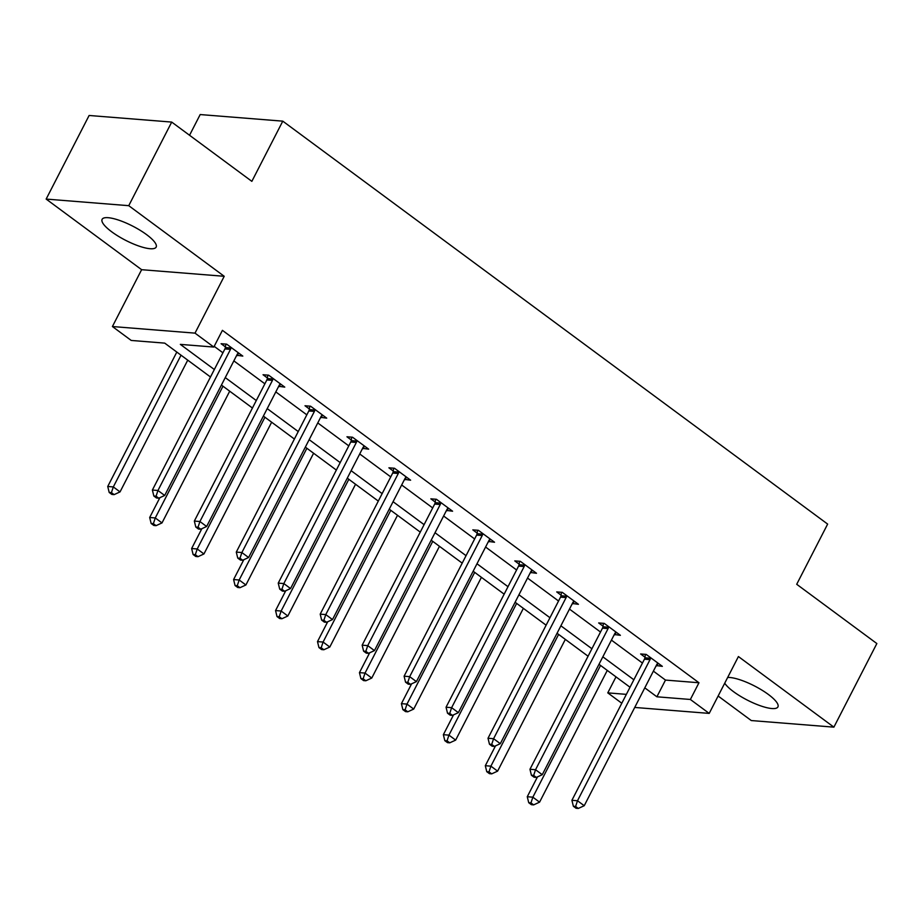 <?xml version="1.0" encoding="UTF-8"?>
<svg xmlns="http://www.w3.org/2000/svg" width="923" height="923" viewBox="0 0 923 923"><rect width="100%" height="100%" fill="white"/><g stroke="black" fill="none" stroke-linecap="round" stroke-linejoin="round"><path stroke-width="1.38" d="M111.718 231.811A30.378 7.926 -152.8 0 0 139.05 246.106A30.378 7.926 -152.8 0 0 156.149 247.099A30.378 7.926 -152.8 0 0 146.549 234.604A30.378 7.926 -152.8 0 0 119.217 220.309A30.378 7.926 -152.8 0 0 102.118 219.328A30.378 7.926 -152.8 0 0 111.718 231.811M724.728 683.182A30.378 7.926 -152.8 0 0 733.485 691.639A30.378 7.926 -152.8 0 0 760.817 705.922A30.378 7.926 -152.8 0 0 777.916 706.914A30.378 7.926 -152.8 0 0 768.317 694.419A30.378 7.926 -152.8 0 0 727.659 677.47M210.49 376.988L164.721 343.125L131.228 340.449L112.41 326.534L195.007 333.134L213.824 347.06L180.343 344.383L214.332 369.512M141.623 269.689L224.22 276.289L128.747 205.679L171.713 122.078L89.116 115.479L46.15 199.08L141.623 269.689L112.41 326.534M189.55 135.266L200.187 114.556L282.784 121.155L827.643 524.091L796.711 584.282L876.85 643.55L833.884 727.151L738.412 656.553L709.199 713.398L634.724 707.445M718.129 696.023L751.287 720.551L833.884 727.151M621.802 703.245L607.772 692.873L626.359 694.361M615.999 676.871L607.772 692.873M128.747 205.679L46.15 199.08M653.392 671.136L665.483 680.078L698.965 682.755L222.42 330.342L213.824 347.06M214.194 346.344L222.928 352.794M233.854 360.881L264.878 383.818M275.804 391.906L306.828 414.842M317.766 422.93L348.779 445.867M359.716 453.954L390.741 476.891M401.667 484.979L432.691 507.927M443.617 516.003L474.641 538.951M485.579 547.027L516.592 569.976M527.529 578.063L558.542 601M569.479 609.088L600.504 632.024M611.43 640.112L642.454 663.049M656.265 665.529L662.345 666.348L646.204 654.419L640.631 653.969L644.981 657.188M614.314 634.505L620.394 635.324L604.253 623.394L598.669 622.944L603.031 626.163M572.364 603.48L578.433 604.3L562.303 592.358L556.719 591.92L561.069 595.139M530.402 572.456L536.482 573.275L520.353 561.334L514.769 560.896L519.118 564.115M488.452 541.432L494.532 542.239L478.391 530.31L472.818 529.871L477.168 533.09M446.501 510.407L452.582 511.215L436.441 499.285L430.856 498.835L435.218 502.054M404.551 479.383L410.62 480.191L394.49 468.261L388.906 467.811L393.256 471.03M362.589 448.359L368.669 449.166L352.54 437.237L346.956 436.787L351.305 440.006M320.639 417.334L326.719 418.142L310.578 406.212L305.005 405.762L309.355 408.981M278.688 386.299L284.769 387.118L268.628 375.188L263.043 374.738L267.405 377.957M236.738 355.274L242.807 356.093L226.677 344.164L221.093 343.714L225.443 346.933M224.22 276.289L195.007 333.134M698.965 682.755L690.369 699.472L709.199 713.398M171.713 122.078L251.852 181.346L282.784 121.155M630.017 687.243L599.004 664.295M588.066 656.218L557.054 633.27M546.116 625.183L515.092 602.246M504.166 594.158L473.141 571.222M462.215 563.134L431.191 540.197M420.253 532.11L389.241 509.173M378.303 501.085L347.279 478.149M336.353 470.061L305.328 447.124M294.402 439.036L263.378 416.088M252.441 408.012L221.428 385.064M644.796 687.854L656.888 696.796L690.369 699.472M225.258 377.599L256.282 400.536M267.22 408.624L298.233 431.56M309.17 439.648L340.183 462.596M351.121 470.672L382.145 493.62M393.071 501.697L424.095 524.645M435.033 532.733L466.046 555.669M476.983 563.757L507.996 586.693M518.934 594.781L549.958 617.718M560.884 625.806L591.908 648.742M602.846 656.83L633.859 679.766M665.483 680.078L656.888 696.796M658.134 663.233L656.761 665.898M616.183 632.209L614.81 634.874M574.221 601.185L572.86 603.85M532.271 570.16L530.898 572.825M490.321 539.136L488.948 541.801M448.37 508.1L446.997 510.777M406.408 477.076L405.047 479.752M364.458 446.051L363.085 448.716M322.508 415.027L321.135 417.692M280.557 384.003L279.184 386.668M238.607 352.978L237.234 355.643M650.023 659.633L644.439 659.184L571.914 800.299L577.498 800.749L650.023 659.633A3.9 3.184 94.6 0 0 650.473 658.237L650.565 657.638M575.606 806.46L573.368 806.275L576.056 808.271L578.294 808.444L575.606 806.46L577.498 800.749L584.224 805.721L656.738 664.606A3.9 3.184 94.6 0 1 657.58 663.499L657.995 663.129M644.439 659.184A3.9 3.184 94.6 0 0 644.889 657.799L645.419 654.349M571.914 800.299L573.368 806.275M578.294 808.444L584.224 805.721M537.463 776.901L527.264 796.734L532.848 797.184L539.574 802.156L607.276 670.421M600.55 665.448L532.848 797.184L530.956 802.883L528.729 802.71L531.417 804.694L533.644 804.879L530.956 802.883M539.574 802.156L533.644 804.879M528.729 802.71L527.264 796.734M608.072 628.609L602.488 628.159L529.964 769.274L535.548 769.724L608.072 628.609A3.9 3.184 94.6 0 0 608.511 627.213L608.603 626.613M533.656 775.424L531.417 775.251L534.105 777.235L536.344 777.42L533.656 775.424L535.548 769.724L542.263 774.697L614.787 633.582A3.9 3.184 94.6 0 1 615.629 632.474L616.033 632.105M602.488 628.159A3.9 3.184 94.6 0 0 602.938 626.775L603.457 623.325M529.964 769.274L531.417 775.251M536.344 777.42L542.263 774.697M566.111 597.585L560.538 597.135L488.013 738.25L493.586 738.7L566.111 597.585A3.9 3.184 94.6 0 0 566.56 596.189L566.653 595.577M491.694 744.4L489.467 744.226L492.155 746.211L494.382 746.395L491.694 744.4L493.586 738.7L500.312 743.673L572.837 602.557A3.9 3.184 94.6 0 1 573.668 601.45L574.083 601.081M560.538 597.135A3.9 3.184 94.6 0 0 560.976 595.739L561.507 592.301M488.013 738.25L489.467 744.226M494.382 746.395L500.312 743.673M495.501 745.876L485.313 765.709L490.898 766.159L497.612 771.132L565.326 639.385M558.6 634.424L490.898 766.159L489.005 771.859L486.767 771.686L489.455 773.67L491.694 773.855L489.005 771.859M497.612 771.132L491.694 773.855M486.767 771.686L485.313 765.709M453.551 714.852L443.363 734.685L448.936 735.135L455.662 740.108L523.364 608.361M516.649 603.388L448.936 735.135L447.055 740.834L444.817 740.661L447.505 742.646L449.743 742.819L447.055 740.834M455.662 740.108L449.743 742.819M444.817 740.661L443.363 734.685M524.16 566.56L518.576 566.111L446.051 707.226L451.635 707.676L524.16 566.56A3.9 3.184 94.6 0 0 524.61 565.164L524.702 564.553M449.743 713.375L447.517 713.202L450.205 715.187L452.432 715.371L449.743 713.375L451.635 707.676L458.362 712.648L530.887 571.533A3.9 3.184 94.6 0 1 531.717 570.426L532.133 570.056M518.576 566.111A3.9 3.184 94.6 0 0 519.026 564.714L519.557 561.276M446.051 707.226L447.517 713.202M452.432 715.371L458.362 712.648M482.21 535.536L476.626 535.086L404.101 676.201L409.685 676.651L482.21 535.536A3.9 3.184 94.6 0 0 482.66 534.14L482.752 533.529M407.793 682.351L405.555 682.178L408.243 684.162L410.481 684.347L407.793 682.351L409.685 676.651L416.411 681.624L488.936 540.509A3.9 3.184 94.6 0 1 489.767 539.401L490.182 539.02M476.626 535.086A3.9 3.184 94.6 0 0 477.076 533.69L477.606 530.252M404.101 676.201L405.555 682.178M410.481 684.347L416.411 681.624M440.259 504.5L434.675 504.062L362.151 645.177L367.735 645.627L440.259 504.5A3.9 3.184 94.6 0 0 440.698 503.116L440.79 502.504M365.843 651.326L363.604 651.153L366.293 653.138L368.531 653.311L365.843 651.326L367.735 645.627L374.45 650.6L446.974 509.473A3.9 3.184 94.6 0 1 447.817 508.377L448.22 507.996M434.675 504.062A3.9 3.184 94.6 0 0 435.125 502.666L435.644 499.228M362.151 645.177L363.604 651.153M368.531 653.311L374.45 650.6M411.6 683.828L401.413 703.661L406.985 704.099L413.712 709.072L481.414 577.337M474.687 572.364L406.985 704.099L405.093 709.81L402.866 709.625L405.555 711.621L407.781 711.795L405.093 709.81M413.712 709.072L407.781 711.795M402.866 709.625L401.413 703.661M369.65 652.803L359.451 672.636L365.035 673.075L371.761 678.047L439.463 546.312M432.737 541.34L365.035 673.075L363.143 678.786L360.916 678.601L363.604 680.597L365.831 680.77L363.143 678.786M371.761 678.047L365.831 680.77M360.916 678.601L359.451 672.636M327.688 621.779L317.5 641.612L323.085 642.05L329.799 647.023L397.513 515.288M390.787 510.315L323.085 642.05L321.192 647.761L318.954 647.577L321.642 649.573L323.881 649.746L321.192 647.761M329.799 647.023L323.881 649.746M318.954 647.577L317.5 641.612M398.298 473.476L392.725 473.038L320.2 614.153L325.773 614.591L398.298 473.476A3.9 3.184 94.6 0 0 398.748 472.091L398.84 471.48M323.881 620.302L321.654 620.118L324.342 622.114L326.569 622.287L323.881 620.302L325.773 614.591L332.499 619.564L405.024 478.449A3.9 3.184 94.6 0 1 405.855 477.353L406.27 476.972M392.725 473.038A3.9 3.184 94.6 0 0 393.163 471.641L393.694 468.192M320.2 614.153L321.654 620.118M326.569 622.287L332.499 619.564M285.738 590.755L275.55 610.576L281.134 611.026L287.849 615.999L355.551 484.263M348.836 479.291L281.134 611.026L279.242 616.737L277.004 616.552L279.692 618.548L281.93 618.722L279.242 616.737M287.849 615.999L281.93 618.722M277.004 616.552L275.55 610.576M356.347 442.452L350.763 442.013L278.238 583.128L283.822 583.567L356.347 442.452A3.9 3.184 94.6 0 0 356.797 441.067L356.889 440.456M281.93 589.278L279.704 589.093L282.392 591.089L284.619 591.262L281.93 589.278L283.822 583.567L290.549 588.539L363.074 447.424A3.9 3.184 94.6 0 1 363.904 446.317L364.32 445.947M350.763 442.013A3.9 3.184 94.6 0 0 351.213 440.617L351.744 437.167M278.238 583.128L279.704 589.093M284.619 591.262L290.549 588.539M243.787 559.73L233.6 579.552L239.172 580.002L245.899 584.974L313.601 453.239M306.874 448.266L239.172 580.002L237.28 585.701L235.053 585.528L237.742 587.513L239.968 587.697L237.28 585.701M245.899 584.974L239.968 587.697M235.053 585.528L233.6 579.552M314.397 411.427L308.813 410.977L236.288 552.104L241.872 552.542L314.397 411.427A3.9 3.184 94.6 0 0 314.847 410.031L314.939 409.431M239.98 558.253L237.742 558.069L240.442 560.065L242.668 560.238L239.98 558.253L241.872 552.542L248.599 557.515L321.123 416.4A3.9 3.184 94.6 0 1 321.954 415.292L322.369 414.923M308.813 410.977A3.9 3.184 94.6 0 0 309.263 409.593L309.793 406.143M236.288 552.104L237.742 558.069M242.668 560.238L248.599 557.515M201.837 528.706L191.638 548.527L197.222 548.977L203.948 553.95L271.65 422.215M264.924 417.242L197.222 548.977L195.33 554.677L193.103 554.504L195.791 556.488L198.018 556.673L195.33 554.677M203.948 553.95L198.018 556.673M193.103 554.504L191.638 548.527M272.447 380.403L266.862 379.953L194.338 521.068L199.922 521.518L272.447 380.403A3.9 3.184 94.6 0 0 272.885 379.007L272.977 378.407M198.03 527.229L195.791 527.045L198.48 529.041L200.718 529.214L198.03 527.229L199.922 521.518L206.637 526.491L279.161 385.376A3.9 3.184 94.6 0 1 280.004 384.268L280.407 383.899M266.862 379.953A3.9 3.184 94.6 0 0 267.312 378.568L267.832 375.119M194.338 521.068L195.791 527.045M200.718 529.214L206.637 526.491M159.875 497.67L149.688 517.503L155.272 517.953L161.998 522.926L229.7 391.19M222.974 386.218L155.272 517.953L153.38 523.653L151.141 523.479L153.829 525.464L156.068 525.649L153.38 523.653M161.998 522.926L156.068 525.649M151.141 523.479L149.688 517.503M230.485 349.379L224.912 348.929L152.387 490.044L157.96 490.494L230.485 349.379A3.9 3.184 94.6 0 0 230.935 347.983L231.027 347.383M156.068 496.193L153.841 496.02L156.529 498.005L158.768 498.189L156.068 496.193L157.96 490.494L164.686 495.466L237.211 354.351A3.9 3.184 94.6 0 1 238.053 353.244L238.457 352.874M224.912 348.929A3.9 3.184 94.6 0 0 225.35 347.544L225.881 344.094M152.387 490.044L153.841 496.02M158.768 498.189L164.686 495.466M176.812 352.078L107.737 486.479L113.321 486.929L120.036 491.901L187.738 360.155M181.023 355.193L113.321 486.929L111.429 492.628L109.191 492.455L111.879 494.44L114.117 494.624L111.429 492.628M120.036 491.901L114.117 494.624M109.191 492.455L107.737 486.479M650.473 658.237L644.889 657.799M608.511 627.213L602.938 626.775M566.56 596.189L560.976 595.739M524.61 565.164L519.026 564.714M482.66 534.14L477.076 533.69M440.698 503.116L435.125 502.666M398.748 472.091L393.163 471.641M356.797 441.067L351.213 440.617M314.847 410.031L309.263 409.593M272.885 379.007L267.312 378.568M230.935 347.983L225.35 347.544"/></g></svg>
